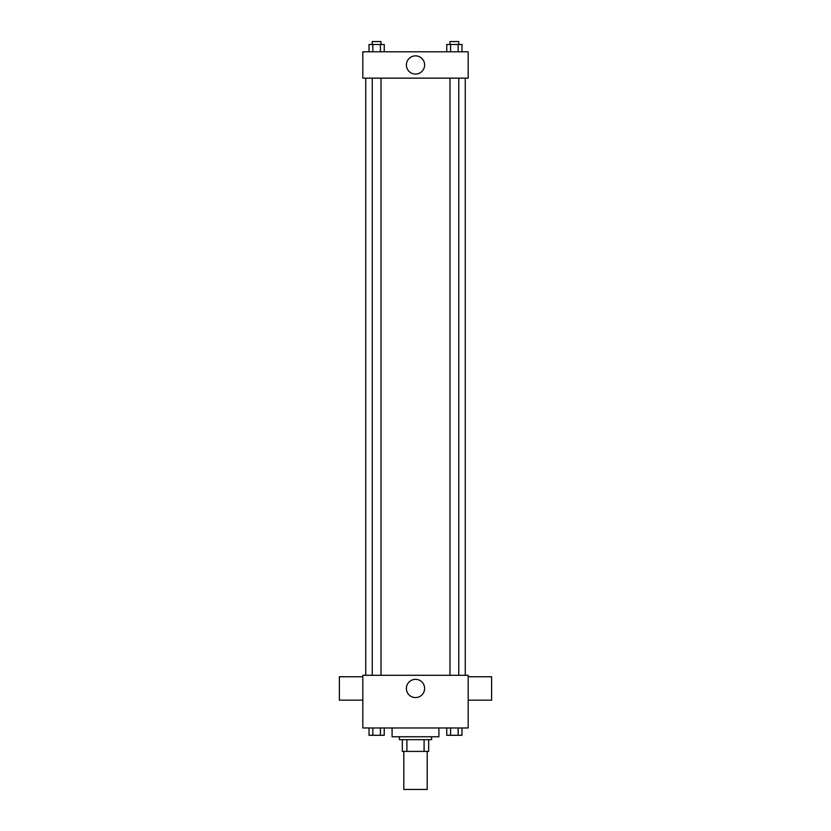 <?xml version="1.0" encoding="UTF-8"?>
<svg xmlns="http://www.w3.org/2000/svg" width="831" height="831" viewBox="0 0 831 831"><rect width="100%" height="100%" fill="white"/><g stroke="black" fill="none" stroke-linecap="round" stroke-linejoin="round"><path stroke-width="1.25" d="M403.793 751.401L403.793 789.45L427.207 789.45L427.207 751.401M424.09 739.683L424.09 751.401L402.329 751.401L402.329 739.683M424.09 751.401L428.671 751.401L428.671 739.683L428.671 751.401M431.601 736.765L431.601 739.683L399.399 739.683L399.399 736.765M406.91 739.683L406.91 751.401M392.087 727.977L392.087 736.765L438.913 736.765L438.913 727.977M468.185 727.977L362.815 727.977L362.815 675.291L468.185 675.291L468.185 727.977M424.61 688.463A9.11 9.11 0 0 1 410.94 696.357A9.11 9.11 0 0 1 410.94 680.568A9.11 9.11 0 0 1 424.61 688.463M468.185 700.169L491.609 700.169L491.609 676.756L468.185 676.756M362.815 676.756L339.391 676.756L339.391 700.169L362.815 700.169M465.267 78.145L465.267 675.291M449.987 675.291L449.987 78.145M381.014 78.145L381.014 675.291M468.185 78.145L362.815 78.145L362.815 51.792L468.185 51.792L468.185 78.145M424.61 64.963A9.11 9.11 0 0 1 410.94 72.858A9.11 9.11 0 0 1 410.94 57.079A9.11 9.11 0 0 1 424.61 64.963M461.974 51.792L461.974 44.479L446.766 44.479L446.766 51.792M458.172 44.479L458.172 51.792M450.568 44.479L450.568 51.792M449.987 44.479L449.987 41.55L458.764 41.55L458.764 44.479M384.234 51.792L384.234 44.479L369.026 44.479L369.026 51.792M380.432 44.479L380.432 51.792M372.828 44.479L372.828 51.792M372.236 44.479L372.236 41.55L381.014 41.55L381.014 44.479M461.974 727.977L461.974 735.3L446.766 735.3L446.766 727.977M458.172 727.977L458.172 735.3M450.568 727.977L450.568 735.3M458.764 735.3L449.987 735.3M384.234 727.977L384.234 735.3L369.026 735.3L369.026 727.977M380.432 727.977L380.432 735.3M372.828 727.977L372.828 735.3M381.014 735.3L372.236 735.3M365.733 78.145L365.733 675.291M458.764 675.291L458.764 78.145M372.236 78.145L372.236 675.291"/></g></svg>
